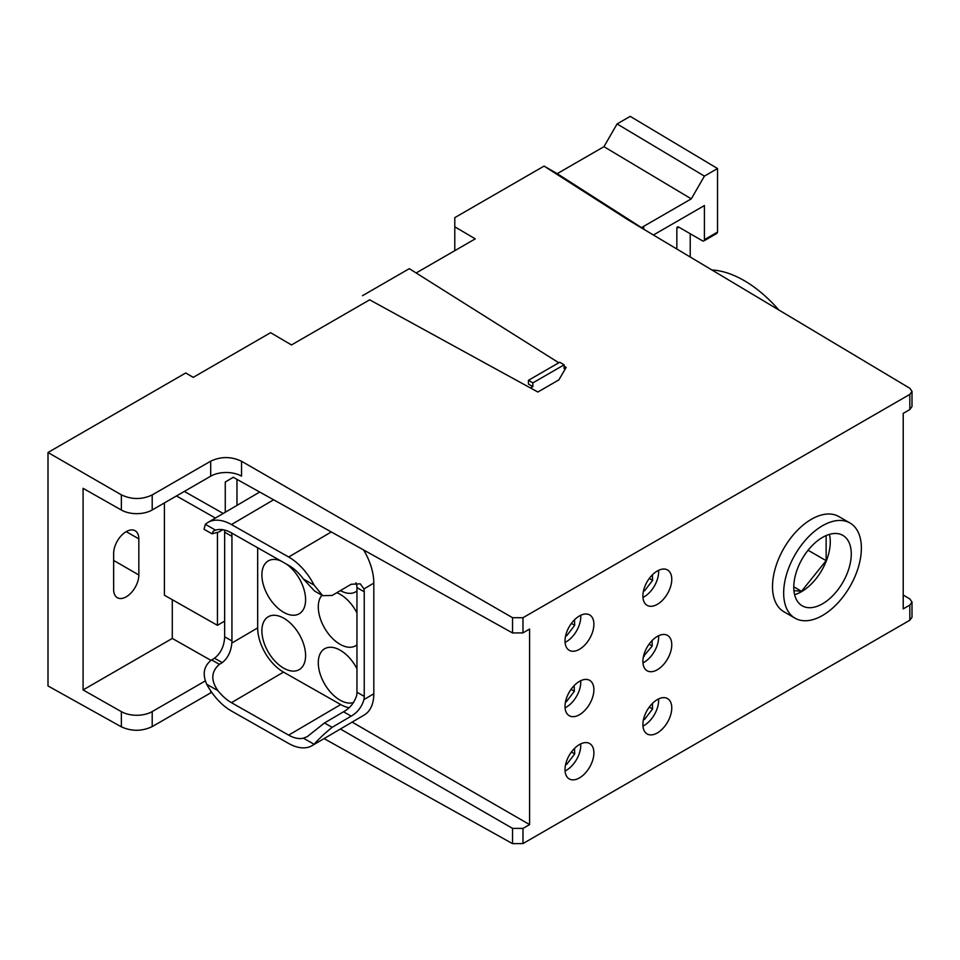 <?xml version="1.0" encoding="UTF-8"?>
<svg xmlns="http://www.w3.org/2000/svg" width="960" height="960" viewBox="0 0 960 960"><rect width="100%" height="100%" fill="white"/><g stroke="black" fill="none" stroke-linecap="round" stroke-linejoin="round"><path stroke-width="1.44" d="M711.888 269.964A112.644 64.464 60.4 0 1 778.824 309.972M657.336 732.936A20.424 11.796 120 0 0 670.668 714.948A20.424 11.796 120 0 0 667.536 698.58A20.424 11.796 120 0 0 657.336 699.588A20.424 11.796 120 0 0 643.992 717.588A20.424 11.796 120 0 0 647.124 733.944A20.424 11.796 120 0 0 657.336 732.936M642.948 726.024A20.424 11.796 120 0 0 644.208 725.364A20.424 11.796 120 0 0 658.584 698.928M657.336 604.332A20.424 11.796 120 0 0 670.668 586.344A20.424 11.796 120 0 0 667.536 569.976A20.424 11.796 120 0 0 657.336 570.984A20.424 11.796 120 0 0 643.992 588.984A20.424 11.796 120 0 0 647.124 605.352A20.424 11.796 120 0 0 657.336 604.332M642.948 597.42A20.424 11.796 120 0 0 644.208 596.76A20.424 11.796 120 0 0 658.584 570.324M579.456 649.296A20.424 11.796 120 0 0 592.8 631.296A20.424 11.796 120 0 0 589.668 614.94A20.424 11.796 120 0 0 579.456 615.948A20.424 11.796 120 0 0 566.112 633.948A20.424 11.796 120 0 0 569.244 650.304A20.424 11.796 120 0 0 579.456 649.296M565.068 642.384A20.424 11.796 120 0 0 566.328 641.712A20.424 11.796 120 0 0 580.716 615.288M579.456 777.9A20.424 11.796 120 0 0 592.8 759.9A20.424 11.796 120 0 0 589.668 743.544A20.424 11.796 120 0 0 579.456 744.552A20.424 11.796 120 0 0 566.112 762.552A20.424 11.796 120 0 0 569.244 778.908A20.424 11.796 120 0 0 579.456 777.9M565.068 770.988A20.424 11.796 120 0 0 566.328 770.316A20.424 11.796 120 0 0 580.716 743.892M579.456 714.72A20.424 11.796 120 0 0 592.8 696.72A20.424 11.796 120 0 0 589.668 680.364A20.424 11.796 120 0 0 579.456 681.372A20.424 11.796 120 0 0 566.112 699.372A20.424 11.796 120 0 0 569.244 715.728A20.424 11.796 120 0 0 579.456 714.72M565.068 707.808A20.424 11.796 120 0 0 566.328 707.136A20.424 11.796 120 0 0 580.716 680.712M657.336 669.756A20.424 11.796 120 0 0 670.668 651.768A20.424 11.796 120 0 0 667.536 635.4A20.424 11.796 120 0 0 657.336 636.408A20.424 11.796 120 0 0 643.992 654.408A20.424 11.796 120 0 0 647.124 670.764A20.424 11.796 120 0 0 657.336 669.756M642.948 662.844A20.424 11.796 120 0 0 644.208 662.184A20.424 11.796 120 0 0 658.584 635.748M261.888 630.792A30.636 17.844 -120.4 0 0 275.424 661.596A30.636 17.844 -120.4 0 0 299.256 669.6A30.636 17.844 -120.4 0 0 305.592 655.584A30.636 17.844 -120.4 0 0 292.056 624.78A30.636 17.844 -120.4 0 0 268.224 616.776A30.636 17.844 -120.4 0 0 261.888 630.792M280.752 560.868A30.636 17.844 -120.4 0 0 268.224 560.928A30.636 17.844 -120.4 0 0 261.888 574.944A30.636 17.844 -120.4 0 0 275.424 605.748A30.636 17.844 -120.4 0 0 299.256 613.752A30.636 17.844 -120.4 0 0 305.592 599.736A30.636 17.844 -120.4 0 0 286.728 564.264M356.952 668.76A30.636 17.844 -120.4 0 0 324.624 648.768A30.636 17.844 -120.4 0 0 318.288 662.784A30.636 17.844 -120.4 0 0 330.564 692.232A30.636 17.844 -120.4 0 0 353.604 702.516M321.912 595.212A30.636 17.844 -120.4 0 0 318.288 606.948A30.636 17.844 -120.4 0 0 331.824 637.752A30.636 17.844 -120.4 0 0 355.656 645.756A30.636 17.844 -120.4 0 0 356.952 644.844M340.416 590.604A30.636 17.844 -120.4 0 0 355.656 591.852A30.636 17.844 -120.4 0 0 356.952 590.94M113.64 553.452A17.82 10.296 -60 0 1 126.24 531.624A17.82 10.296 -60 0 1 135.156 530.748A17.82 10.296 -60 0 1 138.84 538.896L138.84 574.98A17.82 10.296 -60 0 1 131.064 592.92A17.82 10.296 -60 0 1 117.336 597.696A17.82 10.296 -60 0 1 113.64 589.536L113.64 553.452M822.528 603.792A40.656 23.472 120 0 0 849.084 567.96A40.656 23.472 120 0 0 842.856 535.38A40.656 23.472 120 0 0 822.528 537.396A40.656 23.472 120 0 0 795.96 573.228A40.656 23.472 120 0 0 802.2 605.808A40.656 23.472 120 0 0 822.528 603.792M794.616 594.684A40.656 23.472 120 0 0 801.516 591.66A40.656 23.472 120 0 0 829.428 534.384M822.528 525.72A54.96 31.728 120 0 0 786.624 574.152A54.96 31.728 120 0 0 795.048 618.192A54.96 31.728 120 0 0 822.528 615.468A54.96 31.728 120 0 0 858.42 567.036A54.96 31.728 120 0 0 849.996 523.008A54.96 31.728 120 0 0 822.528 525.72M849.996 523.008L838.848 516.564A54.96 31.728 120 0 0 811.368 519.288A54.96 31.728 120 0 0 775.464 567.708A54.96 31.728 120 0 0 783.888 611.748L795.048 618.192M369.66 299.82L537.864 392.016L369.66 299.82L291.48 344.952L270.6 332.688L193.224 377.364L185.748 372.972L48 452.496L48 685.944L121.368 726.84L121.368 711.648A21.912 12.648 0 0 0 152.208 711.576L205.236 680.952M537.864 392.016L558.864 379.884L566.16 367.416L564.096 368.604L564.132 364.824L559.728 362.244L528.456 380.304L528.432 384.072L532.824 386.652L530.7 387.888M566.16 367.416L564.12 366.132M558.804 362.784L409.308 268.668L362.496 295.692M678.816 227.148L676.848 228.288A2.784 1.608 60 0 1 677.424 227.016A2.784 1.608 60 0 1 678.816 227.148L702.444 240.792A2.784 1.608 -120 0 0 703.836 240.936A2.784 1.608 -120 0 0 704.412 239.664L717.54 232.08L717.54 168.54L704.412 176.124L691.284 198.864L603.96 146.676L557.208 173.664L544.068 166.092L454.788 217.644L454.788 226.812L475.272 238.848L416.148 272.976M603.96 146.676L617.088 123.936L630.216 116.352L717.54 168.54M544.068 166.092L628.344 220.032L909.876 388.296L912 391.344L909.828 394.392L522.984 617.724L522.984 632.88L512.532 632.964L512.532 617.7L522.984 617.724M903.216 595.008L909.876 598.98L912 602.028L909.828 605.076L903.216 608.892L903.216 413.364L909.828 409.548L912 406.524L912 391.344M704.412 239.664L704.412 205.548L653.388 235.008M691.284 198.864L643.704 226.332L643.704 229.212M912 602.028L912 617.208L909.828 620.232L909.828 605.076M522.984 843.564L512.532 843.648L512.532 828.384L522.984 828.408L522.984 843.564L909.828 620.232M512.532 843.648L324.06 738.6M211.68 692.304L152.208 726.6C141.972 731.412 131.688 731.496 121.368 726.84M210.924 660.36L172.284 638.436L83.088 689.94L83.088 488.328L121.368 510.036L121.368 494.856L48 452.496M121.368 494.856C131.688 499.692 141.972 499.728 152.208 494.928L210.696 461.172C220.944 456.372 231.216 456.396 241.536 461.244L512.532 617.7M704.412 176.124L617.088 123.936M314.088 585.096L322.68 595.656L314.592 591.06L303.42 579.036L314.088 585.096A46.416 27.036 -120.4 0 0 288.66 557.016L231.456 524.556A46.416 27.036 -120.4 0 0 207.936 522.444A46.416 27.036 -120.4 0 0 205.344 524.34L215.568 530.148L213.312 531.132L211.992 533.808L218.76 532.068L222.864 529.704M303.42 579.036A36.204 21.084 -120.4 0 0 288.66 565.356L231.456 532.896A36.204 21.084 -120.4 0 0 215.568 530.148M236.976 479.376L236.976 505.38M352.116 722.124L529.596 824.592L529.596 629.064L522.984 632.88M206.736 684.3C202.176 674.04 203.808 665.904 211.632 659.916L219.396 664.32C211.128 671.568 210.648 680.364 217.956 690.672L206.736 684.3A46.416 27.036 -120.4 0 0 231.456 711.012L288.66 743.472A46.416 27.036 -120.4 0 0 312.168 745.596L364.224 715.008A46.416 27.036 -120.4 0 0 373.812 693.78L373.812 583.116A46.416 27.036 -120.4 0 0 363.612 549.96M512.532 828.384L340.404 729M172.284 638.436L172.284 599.712M223.212 513.468L184.332 491.412M233.28 477.324L225.264 482.028L225.264 512.256M225.264 482.028L233.208 477.276L512.532 632.964M217.452 532.776L217.452 625.332L164.412 595.236L164.412 502.92M83.088 689.94L121.368 711.648M522.984 828.408L529.596 824.592M717.54 232.08L716.964 233.352L703.836 240.936M690.216 257.016L690.216 233.736M152.208 494.928L152.208 509.964L210.696 476.196L210.696 461.172M454.788 226.812L454.788 250.668M793.932 590.616L801.516 591.288L826.14 560.664L826.14 535.572M217.452 625.332L224.652 621.108M152.208 509.964A21.912 12.648 180 0 1 121.368 510.036M241.536 461.244L241.536 476.124A21.912 12.648 0 0 0 210.696 476.196M215.4 518.052L176.46 495.96M217.956 690.672A36.204 21.084 -120.4 0 0 231.456 702.672L288.66 735.132A36.204 21.084 -120.4 0 0 303.42 738.204L307.38 736.56L324.468 722.976L332.148 727.332C324.732 733.38 318.708 739.02 314.088 744.264L303.42 738.204M312.168 745.596A46.416 27.036 -120.4 0 0 314.088 744.264M211.632 659.916L214.524 658.224C220.296 653.688 223.632 647.268 224.52 638.964A16.704 9.564 119.6 0 0 224.652 636.804L224.652 532.2A16.704 9.564 119.6 0 0 224.496 530.04M322.68 595.656L332.148 595.452L351.204 584.256L360.252 583.824L363.948 588.912A16.704 9.564 -60.4 0 1 364.236 591.768L356.952 587.64L356.952 692.232L364.236 696.372A16.704 9.564 -60.4 0 1 363.948 699.576C361.788 706.932 357.54 712.464 351.204 716.136L332.148 727.332M364.236 696.372L364.236 591.768M211.992 533.808L204.024 529.284L205.344 524.34M356.952 587.64A16.704 9.564 119.6 0 0 356.664 584.784L355.944 582.804M224.652 636.804L231.936 640.932L231.936 536.34L224.652 532.2M231.936 640.932A16.704 9.564 -60.4 0 1 231.804 643.092C231.072 651.48 227.904 657.996 222.288 662.628L214.524 658.224M257.676 547.776L257.676 627.888A36.204 21.084 -120.4 0 0 283.5 672.096L340.704 704.556A36.204 21.084 -120.4 0 0 349.02 707.7M231.504 532.932A16.704 9.564 -60.4 0 1 231.936 536.34M219.396 664.32L222.288 662.628M351.204 716.136L343.524 711.78C350.016 708.156 354.396 702.708 356.664 695.436A16.704 9.564 119.6 0 0 356.952 692.232M343.524 711.78L324.468 722.976M356.952 612.912A30.636 17.844 -120.4 0 0 336.792 592.728M643.464 656.412L652.224 645.984L652.044 640.62M565.512 701.724L566.328 701.76L574.344 691.296L574.152 685.596M565.644 764.34L566.688 764.376L574.704 753.912L574.524 748.404M565.644 635.736L566.688 635.772L574.704 625.308L574.524 619.8M643.512 590.772L644.556 590.808L652.584 580.356L652.392 574.836M643.512 719.376L644.556 719.412L652.584 708.96L652.392 703.44M528.456 380.304L532.86 382.884L564.132 364.824M532.86 382.884L532.824 386.652M637.488 225.504L641.64 227.712L643.704 226.332M557.208 173.664L641.64 227.712M676.848 228.288L676.848 249.024M808.068 550.236L826.14 560.664M793.776 586.812L801.516 591.288M649.296 707.052L652.584 708.96M643.632 718.872L644.556 719.412M571.416 752.016L574.704 753.912M565.764 763.836L566.688 764.376M649.08 644.16L652.224 645.984M643.548 656.064L644.208 656.436M571.02 689.376L574.344 691.296M565.596 701.34L566.328 701.76M649.296 578.448L652.584 580.356M643.632 590.268L644.556 590.808M571.416 623.412L574.704 625.308M565.764 635.232L566.688 635.772M152.208 711.576L152.208 726.6M210.696 692.844L210.696 690.864M909.828 409.548L909.828 394.392M113.64 560.424L138.84 574.98M126.24 531.624L138.84 538.896M363.948 699.576L373.812 693.78M363.948 588.912L373.812 583.116M288.66 557.016L331.308 531.96M231.456 524.556L273.6 499.8M231.804 643.092L257.676 627.888M231.456 702.672L283.5 672.096M288.66 735.132L340.704 704.556M207.936 522.444L259.692 492.036"/></g></svg>
